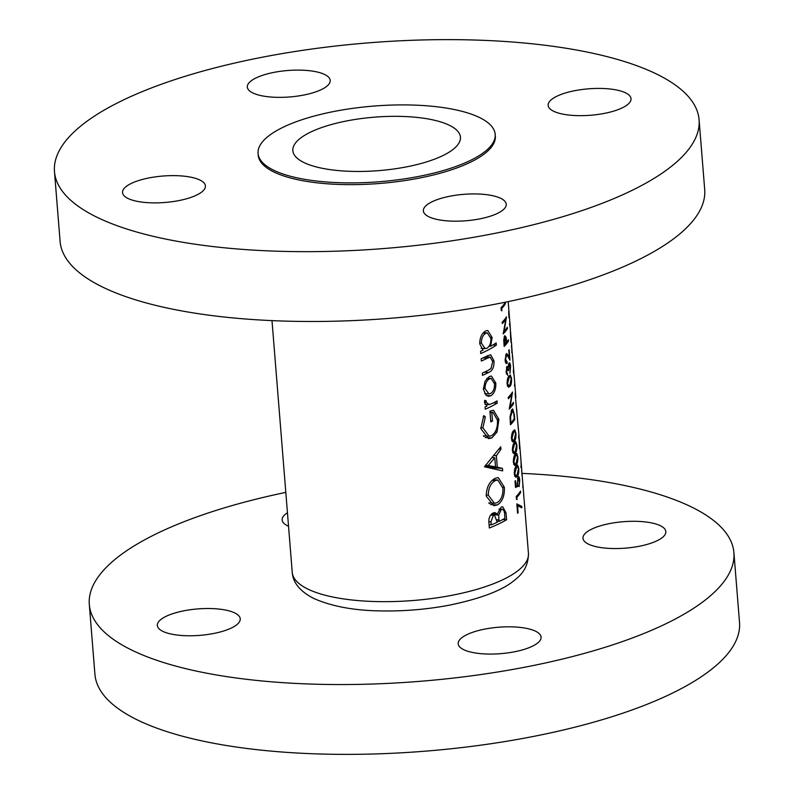 <?xml version="1.0" encoding="UTF-8"?>
<svg xmlns="http://www.w3.org/2000/svg" width="794" height="794" viewBox="0 0 794 794"><rect width="100%" height="100%" fill="white"/><g stroke="black" fill="none" stroke-linecap="round" stroke-linejoin="round"><path stroke-width="1.19" d="M125.68 186.918A41.576 13.26 175.4 0 1 171.544 175.633A41.576 13.26 175.4 0 1 205.408 185.915A41.576 13.26 175.4 0 1 202.262 191.582A41.576 13.26 175.4 0 1 156.398 202.877A41.576 13.26 175.4 0 1 122.534 192.585A41.576 13.26 175.4 0 1 125.68 186.918M250.467 81.405A41.576 13.26 175.4 0 1 296.331 70.11A41.576 13.26 175.4 0 1 330.195 80.402A41.576 13.26 175.4 0 1 327.049 86.06A41.576 13.26 175.4 0 1 281.185 97.354A41.576 13.26 175.4 0 1 247.321 87.062A41.576 13.26 175.4 0 1 250.467 81.405M551.294 99.707A41.576 13.26 175.4 0 1 597.157 88.422A41.576 13.26 175.4 0 1 631.022 98.704A41.576 13.26 175.4 0 1 627.875 104.371A41.576 13.26 175.4 0 1 582.012 115.656A41.576 13.26 175.4 0 1 548.148 105.374A41.576 13.26 175.4 0 1 551.294 99.707M426.507 205.229A41.576 13.26 175.4 0 1 472.37 193.935A41.576 13.26 175.4 0 1 506.235 204.227A41.576 13.26 175.4 0 1 503.078 209.894A41.576 13.26 175.4 0 1 457.215 221.179A41.576 13.26 175.4 0 1 423.351 210.896A41.576 13.26 175.4 0 1 426.507 205.229M699.077 119.715L704.695 189.538A323.337 103.131 175.4 0 1 680.19 233.585A323.337 103.131 175.4 0 1 323.476 321.411A323.337 103.131 175.4 0 1 60.096 241.396L54.478 171.573A323.337 103.131 175.4 0 1 78.973 127.526A323.337 103.131 175.4 0 1 435.698 39.7A323.337 103.131 175.4 0 1 699.077 119.715A323.337 103.131 175.4 0 1 674.572 163.772A323.337 103.131 175.4 0 1 317.858 251.589A323.337 103.131 175.4 0 1 54.478 171.573M495.198 134.365L495.337 136.102A118.941 37.933 175.4 0 1 486.325 152.309A118.941 37.933 175.4 0 1 355.107 184.615A118.941 37.933 175.4 0 1 258.219 155.187L258.08 153.441A118.941 37.933 175.4 0 1 267.092 137.233A118.941 37.933 175.4 0 1 398.31 104.927A118.941 37.933 175.4 0 1 495.198 134.365A118.941 37.933 175.4 0 1 486.186 150.562A118.941 37.933 175.4 0 1 354.958 182.868A118.941 37.933 175.4 0 1 258.08 153.441M586.121 532.595A41.576 13.26 175.4 0 1 631.984 521.301A41.576 13.26 175.4 0 1 665.848 531.593A41.576 13.26 175.4 0 1 662.702 537.26A41.576 13.26 175.4 0 1 616.839 548.545A41.576 13.26 175.4 0 1 582.975 538.263A41.576 13.26 175.4 0 1 586.121 532.595M288.54 526.253A41.576 13.26 175.4 0 1 282.148 519.951A41.576 13.26 175.4 0 1 285.304 514.294A41.576 13.26 175.4 0 1 287.448 512.716M160.507 619.806A41.576 13.26 175.4 0 1 206.371 608.522A41.576 13.26 175.4 0 1 240.235 618.804A41.576 13.26 175.4 0 1 237.088 624.471A41.576 13.26 175.4 0 1 191.225 635.766A41.576 13.26 175.4 0 1 157.361 625.474A41.576 13.26 175.4 0 1 160.507 619.806M461.334 638.118A41.576 13.26 175.4 0 1 507.197 626.823A41.576 13.26 175.4 0 1 541.061 637.116A41.576 13.26 175.4 0 1 537.915 642.783A41.576 13.26 175.4 0 1 492.052 654.067A41.576 13.26 175.4 0 1 458.188 643.785A41.576 13.26 175.4 0 1 461.334 638.118M522.005 473.383A323.337 103.131 175.4 0 1 733.904 552.604A323.337 103.131 175.4 0 1 709.409 596.661A323.337 103.131 175.4 0 1 352.685 684.478A323.337 103.131 175.4 0 1 89.305 604.462A323.337 103.131 175.4 0 1 113.81 560.415A323.337 103.131 175.4 0 1 285.81 492.389M733.904 552.604L739.522 622.427A323.337 103.131 175.4 0 1 715.027 666.474A323.337 103.131 175.4 0 1 358.302 754.3A323.337 103.131 175.4 0 1 94.923 674.285L89.305 604.462M299.209 139.188A84.065 26.817 175.4 0 1 391.958 116.351A84.065 26.817 175.4 0 1 460.431 137.154A84.065 26.817 175.4 0 1 454.069 148.617A84.065 26.817 175.4 0 1 361.32 171.444A84.065 26.817 175.4 0 1 292.837 150.642A84.065 26.817 175.4 0 1 299.209 139.188M483.387 389.288L486.176 395.372L488.538 396.305L490.831 395.769C494.394 393.377 496.042 389.12 495.784 383.006L491.426 376.038L489.283 376.555L485.035 381.249L483.387 389.288M480.757 353.538A118.485 37.794 -4.6 0 0 496.339 345.172L496.161 342.889A118.485 37.794 175.4 0 1 490.623 346.293L492.121 337.5L487.734 330.463L485.551 330.999C481.72 333.411 479.784 337.698 479.735 343.862L483.04 350.144A118.485 37.794 175.4 0 1 480.578 351.256L480.757 353.538M489.223 404.612L486.146 402.221L486.285 400.94L484.757 400.335L484.449 402.518L487.03 406.062A118.485 37.794 175.4 0 1 485.055 406.945L485.243 409.228A118.485 37.794 -4.6 0 0 497.213 403.144L497.034 400.871A118.485 37.794 175.4 0 1 493.372 402.935L489.223 404.612L485.015 404.404M484.419 466.773L502.662 470.882L502.463 468.391L497.302 467.219L496.379 455.706L500.925 449.265L500.726 446.784L484.419 466.773M489.342 527.99A118.485 37.794 -4.6 0 0 506.592 519.733L506.046 512.864L502.681 506.741L501.123 507.138L497.262 514.145L494.93 512.606L493.173 512.954C489.858 514.899 488.449 518.264 488.945 523.038L489.342 527.99M486.236 496.121L493.858 505.699L497.312 504.984C502.404 501.689 504.746 495.774 504.359 487.238L498.265 477.581L495.079 478.325C489.342 481.531 486.394 487.466 486.236 496.121M483.814 415.56L480.797 428.562L488.509 438.635L491.833 437.941L497.034 432.025L498.9 419.421L493.511 410.25L489.918 411.123L490.781 421.872A118.485 37.794 -4.6 0 0 492.498 421.028L491.823 412.552L493.014 412.414L497.421 420.086C497.868 427.371 495.922 432.571 491.585 435.698L489.114 436.194L482.891 427.817L485.362 416.919L483.814 415.56M482.514 375.354A118.485 37.794 -4.6 0 0 488.647 372.475C492.459 370.907 494.245 367.027 493.997 360.853L490.712 354.799L487.417 355.811A118.485 37.794 175.4 0 1 481.174 358.749L481.363 361.022A118.485 37.794 -4.6 0 0 487.327 358.233L490.206 357.121L492.707 361.588L491 368.495L488.29 370.282A118.485 37.794 175.4 0 1 482.335 373.071L482.514 375.354M501.272 310.504L501.877 310.861L501.689 308.509A118.485 37.794 -4.6 0 0 505.421 303.715L505.312 302.345A118.485 37.794 175.4 0 1 501.044 307.685L501.272 310.504M523.315 489.57L523.961 498.285M522.581 480.598L523.286 490.017M522.809 487.367L522.869 484.251M523.703 494.483L523.643 493.719M507.068 361.856L505.649 359.543L506.383 355.156L507.971 356.407L509.956 360.109L509.123 349.727A118.485 37.794 175.4 0 1 508.785 350.283L509.361 357.389L508.051 355.007L506.235 353.826L505.103 360.01C505.48 362.977 506.175 364.049 507.177 363.225L507.068 361.856L505.431 361.965M506.562 363.543L507.177 363.225L505.977 363.156M506.78 353.538L506.235 353.826M505.589 355.107L508.051 355.007M509.976 386.291C511.147 385.239 511.664 382.599 511.525 378.361L510.334 374.986L509.143 375.909C507.832 377.021 507.128 379.711 507.038 383.968L508.547 387.274L509.976 386.291L507.465 386.132M518.551 430.437L518.81 433.593A118.485 37.794 175.4 0 1 518.621 436.948L518.73 438.318A118.485 37.794 -4.6 0 0 518.919 434.973L519.564 448.689A118.485 37.794 -4.6 0 0 519.752 445.345L519.961 447.895A118.485 37.794 175.4 0 1 519.971 448.094L520.447 453.969A118.485 37.794 -4.6 0 0 520.427 453.761L521.152 462.773A118.485 37.794 175.4 0 1 521.192 464.123L521.033 462.168A118.485 37.794 175.4 0 1 521.003 462.664L521.162 464.629A118.485 37.794 175.4 0 1 520.933 466.267L521.053 467.636A118.485 37.794 -4.6 0 0 521.271 465.999L521.43 467.954A118.485 37.794 -4.6 0 0 521.46 467.458L521.301 465.492A118.485 37.794 -4.6 0 0 521.271 464.143A118.485 37.794 -4.6 0 0 521.192 463.458M515.237 389.318L515.842 397.655L515.237 393.099A118.485 37.794 175.4 0 1 515.137 393.665L518.482 430.259M516.834 410.945L516.963 411.758M516.775 410.012L516.755 409.208M517.589 513.281A118.485 37.794 -4.6 0 0 518.115 512.745L517.549 505.659L521.787 507.852L521.827 506.433L516.825 503.882L517.589 513.281M517.46 478.355L518.154 478.395L519.395 480.906L519.137 486.613L519.733 480.43C519.445 477.204 518.889 476.063 518.055 477.005L517.291 485.253L515.951 485.819L515.534 480.628A118.485 37.794 175.4 0 1 514.998 481.174L515.505 487.437L518.025 486.345L517.539 483.258L518.522 478.137L517.549 478.077M518.581 476.638L518.055 477.005M516.279 464.609C517.45 463.567 517.966 460.917 517.827 456.679L516.636 453.305L515.445 454.237C514.135 455.349 513.43 458.039 513.331 462.297L514.849 465.592L516.279 464.609L513.768 464.46M514.393 441.117C515.564 440.065 516.07 437.425 515.931 433.187L514.74 429.812L513.559 430.735C512.239 431.847 511.534 434.536 511.445 438.794L512.964 442.099L514.393 441.117L511.882 440.958M513.47 403.769L513.361 402.399A118.485 37.794 175.4 0 1 510.185 406.607L512.527 392.028A118.485 37.794 175.4 0 1 508.259 397.367L508.368 398.737A118.485 37.794 -4.6 0 0 511.902 394.539L509.202 409.108A118.485 37.794 -4.6 0 0 513.47 403.769L512.517 403.709M512.716 358.054L513.519 367.801A118.485 37.794 175.4 0 1 513.301 371.294L514.095 375.463M513.867 373.349L513.619 371.235A118.485 37.794 -4.6 0 0 513.629 369.18A118.485 37.794 -4.6 0 0 513.589 368.803L513.559 368.763M511.773 346.303L511.852 352.794M512.18 352.605L511.564 344.259M511.465 345.896L512.656 357.151M509.45 317.282L509.738 320.806A118.485 37.794 175.4 0 1 509.52 324.299L510.314 328.468M510.085 326.354L509.837 324.24A118.485 37.794 -4.6 0 0 509.847 322.185A118.485 37.794 -4.6 0 0 509.808 321.808L509.778 321.769M508.587 306.683L509.411 317.014M510.284 327.654L510.741 339.554C511.197 343.077 511.415 343.802 511.405 341.738L511.713 345.4M511.296 342.8L510.989 341.708M512.418 357.647L512.507 356.01M514.065 374.649L514.661 382.103A118.485 37.794 175.4 0 1 514.472 385.447L514.681 386.251A118.485 37.794 -4.6 0 0 514.78 383.472A118.485 37.794 -4.6 0 0 514.701 382.787M514.73 419.44L514.353 414.706L512.735 408.97L511.902 409.525L510.016 416.652L510.463 424.78A118.485 37.794 -4.6 0 0 514.73 419.44L513.778 419.381M515.336 452.868C516.507 451.816 517.023 449.176 516.874 444.938L515.683 441.553L514.502 442.486C513.182 443.598 512.477 446.288 512.388 450.545L513.907 453.85L515.336 452.868L512.825 452.709M517.222 476.36C518.393 475.308 518.909 472.668 518.77 468.43L517.579 465.056L516.388 465.979C515.078 467.1 514.373 469.78 514.284 474.048L515.792 477.343L517.222 476.36L514.72 476.211M516.457 499.267L517.063 499.625L516.874 497.272A118.485 37.794 -4.6 0 0 520.616 492.478L520.497 491.109A118.485 37.794 175.4 0 1 516.229 496.439L516.457 499.267M519.752 445.345A118.485 37.794 -4.6 0 0 519.683 444.66M518.919 434.973A118.485 37.794 -4.6 0 0 518.849 434.288M519.246 439.042L519.643 443.975A118.485 37.794 175.4 0 1 519.623 446.129L519.177 438.209M521.271 464.143L521.628 468.649A118.485 37.794 175.4 0 1 521.638 470.495L521.747 471.874A118.485 37.794 -4.6 0 0 521.777 471.11L522.571 480.37M506.443 367.691L507.158 367.731L508.239 370.778A118.485 37.794 -4.6 0 0 508.686 370.232L509.162 364.396L510.244 367.156L509.966 373.309L510.582 366.62C510.304 363.533 509.788 362.342 509.023 363.076L508.14 367.046L507.048 366.362L506.086 372.197L507.763 375.383L506.622 371.632L507.376 367.622L506.483 367.562M508.507 364.357L509.42 364.228L508.557 364.168M504.16 346.452A118.485 37.794 -4.6 0 0 508.428 341.112L508.319 339.743A118.485 37.794 175.4 0 1 506.612 342.224L506.145 337.331L504.756 335.634L503.724 339.901L504.16 346.452M507.426 328.577L507.316 327.207A118.485 37.794 175.4 0 1 504.14 331.416L506.483 316.836A118.485 37.794 175.4 0 1 502.205 322.175L502.314 323.545A118.485 37.794 -4.6 0 0 505.857 319.347L503.158 333.917A118.485 37.794 -4.6 0 0 507.426 328.577L506.463 328.527M502.781 519.494L506.592 519.733M491.794 513.817L497.262 514.145M504.408 512.765L506.046 512.864M491.228 524.884L490.98 521.787L493.382 515.217L494.424 515.018L497.233 522.263A118.485 37.794 175.4 0 1 491.228 524.884L489.084 524.755M488.866 521.658L490.98 521.787M490.642 515.058L493.382 515.217M497.153 521.301L499.019 521.42L498.711 515.058L501.312 509.411L502.175 509.202L499.089 509.014M491.01 514.591L498.711 515.058M498.91 509.272L501.312 509.411C503.505 509.113 504.627 510.999 504.666 515.068L504.924 518.313A118.485 37.794 175.4 0 1 499.019 521.42M508.805 315.407L508.666 311.377M508.666 311.516L509.023 317.689M509.301 317.58L508.954 315.417M509.043 312.965L509.301 315.823M509.301 315.625L509.093 312.965M510.175 326.354L509.847 322.185M510.651 332.239L510.919 341.281M511.296 340.368L510.572 332.726M513.956 373.349L513.629 369.18M510.84 394.479L511.902 394.539M511.147 410.845L513.698 412.642L514.284 418.617A118.485 37.794 175.4 0 1 510.889 422.865L510.562 416.949L512.666 410.458L511.366 410.379M510.304 422.825L510.889 422.865M510.006 416.919L510.562 416.949M514.274 439.747L513.093 440.61L511.981 438.209L513.658 432.105L514.72 431.341L515.594 433.693L514.274 439.747M511.405 438.179L511.981 438.209M512.686 432.045L513.658 432.105M513.172 431.251L514.72 431.341M515.227 451.498L514.036 452.362L512.924 449.96L514.611 443.856L515.663 443.092L516.537 445.444L515.227 451.498M512.358 449.93L512.924 449.96M513.629 443.796L514.611 443.856M514.125 442.992L515.663 443.092M516.169 463.239L514.978 464.103L513.867 461.711L515.554 455.607L516.606 454.843L517.49 457.195L516.169 463.239M513.301 461.671L513.867 461.711M514.572 455.548L515.554 455.607M515.068 454.744L516.606 454.843M517.112 474.991L515.931 475.854L514.82 473.462L516.497 467.358L517.559 466.584L518.432 468.936L517.112 474.991M514.244 473.423L514.82 473.462M515.514 467.299L516.497 467.358M516.011 466.495L517.559 466.584M515.375 485.789L515.951 485.819M517.033 483.228L517.539 483.258M515.405 486.186L518.025 486.345M519.653 492.419L520.616 492.478M516.299 497.233L516.874 497.272M490.563 504.577L497.312 504.984M502.791 487.139L504.359 487.238M489.819 503.009L489.372 503.604M488.31 495.178C488.379 488.171 490.702 483.308 495.267 480.598L497.808 480.013L502.9 488.191C503.217 495.109 501.292 499.952 497.123 502.711L494.414 503.287L488.31 495.178L486.176 495.049M492.082 480.41L495.267 480.598M499.128 449.156L500.925 449.265M494.354 455.587L496.379 455.706M487.407 466.346L497.302 467.219M487.437 466.624L491.039 467.696L502.463 468.391M491.039 467.696L491.089 468.371M488.3 465.383L494.791 457.761L495.525 466.842L485.918 465.234M492.697 457.632L494.791 457.761M485.213 465.959L495.525 466.842M483.209 416.79L485.362 416.919M480.747 427.678L482.891 427.817M490.017 412.443L491.823 412.552M490.702 420.919L492.498 421.028M497.342 419.331L498.9 419.421M495.228 431.906L497.034 432.025M484.4 435.916L483.973 436.511M485.223 437.534L491.833 437.941M493.402 402.915L497.213 403.144M484.618 400.841L486.285 400.94M484.439 402.111L486.146 402.221M517.539 512.706L518.115 512.745M518.829 506.254L521.827 506.433M516.973 505.629L517.549 505.659M492.915 344.963L496.339 345.172M490.732 337.42L492.121 337.5M489.154 346.204L490.623 346.293M481.392 343.147C481.372 338.452 482.831 335.167 485.749 333.272L487.288 332.914L490.841 338.313C491.049 343.058 489.769 346.363 487 348.229L485.213 348.645L481.392 343.147L479.695 343.048M483.02 333.103L485.749 333.272M484.271 372.207L488.647 372.475M485.362 356.834L490.206 357.121M492.617 360.764L493.997 360.853M494.394 382.916L495.784 383.006M486.365 395.501L490.831 395.769M485.045 388.564C485.094 383.889 486.573 380.644 489.481 378.837L491.109 378.44L494.493 383.77C494.682 388.405 493.402 391.65 490.662 393.487L488.896 393.893L485.045 388.564L483.338 388.464M486.712 378.669L489.481 378.837M518.055 426.11L518.343 429.187M518.125 426.11L518.442 429.058M522.065 475.934L521.668 469.502M522.134 475.934L521.668 469.81M509.867 384.921L508.676 385.785L507.565 383.383L509.252 377.279L510.304 376.515L511.187 378.867L509.867 384.921M506.999 383.353L507.565 383.383M508.269 377.219L509.252 377.279M508.765 376.416L510.304 376.515M506.046 371.602L506.622 371.632M506.374 373.934L507.644 374.014M506.691 366.967L508.14 367.046M508.18 370.203L508.686 370.232M505.073 359.503L505.649 359.543M508.507 357.34L509.361 357.389M507.475 341.053L508.428 341.112M505.54 337.291L506.145 337.331M504.001 344.507L504.587 344.536L505.143 336.854L504.15 336.795M504.101 336.954L504.865 337.003L505.967 340.08L506.165 342.77A118.485 37.794 175.4 0 1 504.587 344.536M504.468 303.655L505.421 303.715M501.103 308.479L501.689 308.509M504.786 319.287L505.857 319.347M503.644 331.386L504.14 331.416M528.437 553.319C528.427 564.068 524.159 572.712 515.653 579.273C503.674 589.962 481.204 598.666 448.233 605.385C426.15 609.464 403.828 611.32 381.289 610.923C354.452 610.606 331.961 606.467 313.809 598.487C300.132 591.461 292.946 582.746 292.242 572.325A118.485 37.794 -4.6 0 0 388.752 601.644A118.485 37.794 -4.6 0 0 519.465 569.467A118.485 37.794 -4.6 0 0 528.437 553.319L524.07 498.979M497.024 519.792L498.89 519.911M510.224 421.753L510.8 421.793M482.931 357.965L487.327 358.233M503.793 341.708L504.359 341.748M271.995 320.617L292.242 572.325M508.19 301.611L508.676 307.655M514.78 383.472L515.286 389.834M522.938 484.936L523.186 488.032M494.424 515.018L490.831 514.8M513.093 440.61L511.733 440.531M514.036 452.362L512.686 452.272M514.978 464.103L513.629 464.024M515.931 475.854L514.572 475.775M497.808 480.013L492.885 479.715M494.414 503.287L488.767 502.939M489.114 436.194L483.377 435.846M493.014 412.414L489.997 412.235M487.288 332.914L483.397 332.676M485.213 348.645L481.104 348.397M491.109 378.44L487.129 378.202M488.896 393.893L484.628 393.635M508.676 385.785L507.326 385.705"/></g></svg>
